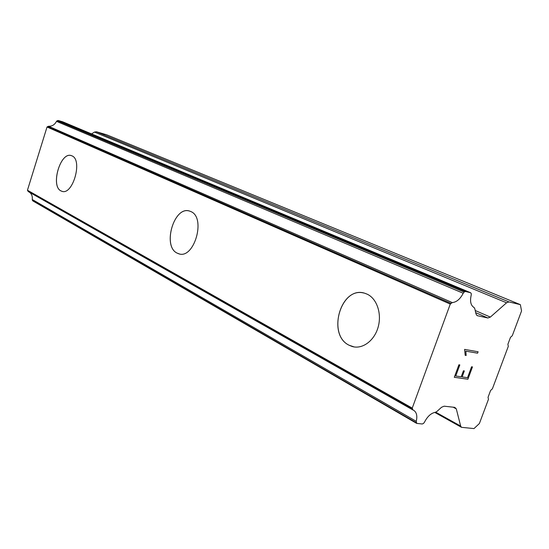 <?xml version="1.0" encoding="UTF-8"?>
<svg xmlns="http://www.w3.org/2000/svg" width="549" height="549" viewBox="0 0 549 549"><rect width="100%" height="100%" fill="white"/><g stroke="black" fill="none" stroke-linecap="round" stroke-linejoin="round"><path stroke-width="0.82" d="M354.126 346.927L349.061 345.211C327.039 334.78 340.414 286.839 363.713 293.008M349.04 345.204C326.291 334.389 341.444 284.904 365.051 293.351L367.157 294.168C376.902 298.594 382.056 313.802 378.069 327.369C374.205 340.977 362.203 349.589 352.115 346.474L349.04 345.204M179.303 253.913L177.094 253.096C162.298 246.302 173.861 206.149 189.288 211.001M177.073 253.096C162.017 246.151 174.266 205.292 189.734 211.125L190.791 211.537C206.397 217.486 194.12 259.821 178.61 253.734L177.073 253.096M62.147 191.354L60.987 190.908C50.405 186.193 60.273 151.792 71.171 155.573M60.966 190.901C50.268 186.125 60.465 151.325 71.356 155.628L71.96 155.861C83.023 159.931 72.743 195.767 61.845 191.272L60.966 190.901M29.564 192.315C31.746 194.051 32.638 196.446 32.24 199.493L32.837 200.913L416.691 423.396L416.252 421.337C417.466 416.094 416.677 412.464 413.891 410.446L412.992 410.014L412.244 408.12L450.269 304.084L452.28 302.588C456.576 302.163 460.22 299.054 463.212 293.248L464.214 291.944L465.518 291.498L470.63 292.741L471.268 293.626L471.207 295.101C469.807 301.271 470.719 305.388 473.965 307.454L474.816 308.71L475.983 313.966L477.163 315.641L487.889 317.995L490.353 317.089L506.569 302.787L508.971 301.923L520.356 304.654L521.55 310.96L512.272 335.734L510.488 337.34L507.887 344.298L508.305 346.33L492.391 388.809L490.6 390.469L488.034 397.332L488.473 399.274L479.394 423.519L473.993 428.584L461.503 427.321L460.666 426.072L456.301 408.881L454.757 407.358L444.114 406.185L441.54 407.276L436.922 411.476L435.323 412.306C431.068 413.123 427.458 416.403 424.501 422.133L423.554 423.409L422.236 423.986L416.691 423.396M62.751 121.837L58.228 120.464L56.506 121.356C54.694 124.788 52.031 126.421 48.518 126.249L47.029 127.004L27.45 190.235L28.28 191.58L412.992 410.014M520.356 304.654L106.691 134.8L96.425 131.767L94.462 132.076L91.559 133.901M462.128 376.916L467.528 377.698L471.577 366.78L472.469 366.917L467.899 379.235L454.291 377.293L458.909 364.783L459.829 364.927L455.739 375.99L461.222 376.786L463.438 370.795L464.337 370.932L462.128 376.916L464.303 370.925M455.739 375.99L459.794 364.92M467.899 379.235L472.435 366.91M454.298 377.28L467.865 379.222M465.195 355.313L466.122 355.471L465.195 355.327L464.612 349.397L478.11 351.765L477.582 353.185L465.847 351.147L466.149 355.484L465.82 351.134L477.548 353.172L478.076 351.758M27.738 190.812L412.484 408.95M27.45 190.235L412.244 408.12M47.029 127.004L450.269 304.084M47.612 126.647L451.065 303.405M48.518 126.249L452.28 302.588M435.837 412.251L460.666 426.072M453.165 407.18L456.301 408.881M32.398 200.433L416.245 422.757M32.364 200.358L416.217 422.648M32.24 199.493L416.252 421.337M56.506 121.356L463.212 293.248M57.117 120.663L464.111 292.034M57.192 120.622L464.214 291.944M58.228 120.464L465.518 291.498M62.517 121.734L470.479 292.692M476.889 315.483L477.513 315.757M475.695 312.669L487.889 317.995M475.214 310.508L490.353 317.089M94.462 132.076L506.569 302.787M96.425 131.767L508.971 301.923M434.739 412.395L461.503 427.321M62.641 121.782L470.63 292.741M473.746 307.337L474.164 307.515"/></g></svg>
